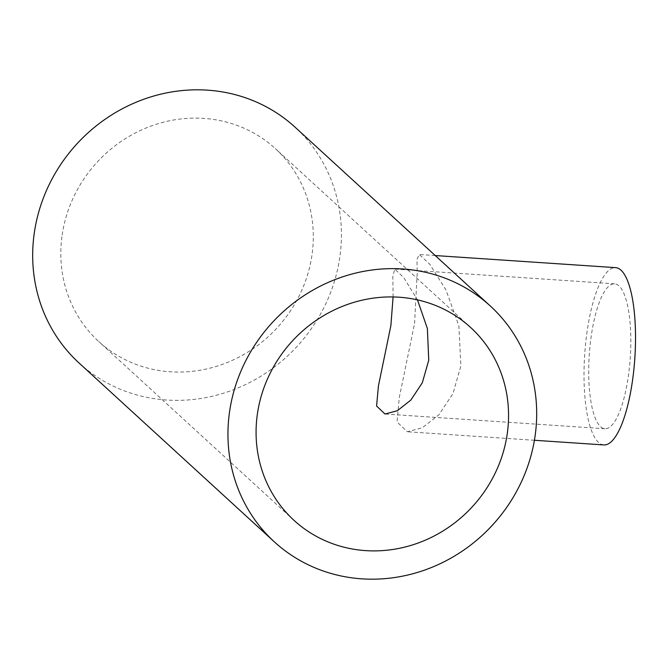 <?xml version="1.0" encoding="UTF-8"?>
<svg xmlns="http://www.w3.org/2000/svg" width="669" height="669" viewBox="0 0 669 669"><rect width="100%" height="100%" fill="white"/><g stroke="black" fill="none" stroke-linecap="round" stroke-linejoin="round"><path stroke-width="0.5" stroke-dasharray="3.35 2.51" d="M628.701 373.628A72.628 20.555 93.8 0 1 604.91 428.754A72.628 20.555 93.8 0 1 590.836 338.949A72.628 20.555 93.8 0 1 614.627 283.815A72.628 20.555 93.8 0 1 628.701 373.628M603.831 444.927A88.835 25.146 93.8 0 1 586.613 335.077A88.835 25.146 93.8 0 1 615.714 267.65M414.554 323.545L417.188 273.479L416.996 259.329L419.237 254.488L429.799 264.272L445.997 290.02L458.892 325.845L460.866 365.96L452.98 393.564L438.939 414.73L422.356 427.759L407.354 431.756L397.052 421.98L399.293 397.461L414.554 323.545M61.924 236.701A130.764 122.327 132.5 0 0 98.744 341.524A130.764 122.327 132.5 0 0 228.171 362.138A130.764 122.327 132.5 0 0 312.197 253.476A130.764 122.327 132.5 0 0 275.377 148.652A130.764 122.327 132.5 0 0 145.942 128.038A130.764 122.327 132.5 0 0 61.924 236.701M79.059 363.008A159.899 149.58 132.5 0 0 237.336 388.221A159.899 149.58 132.5 0 0 340.078 255.341A159.899 149.58 132.5 0 0 295.054 127.169M393.088 296.952L392.854 276.381L394.727 269.08L403.767 277.602L417.464 299.871M604.91 428.754L385.018 414.019M435.243 255.558L419.237 254.488M294 520.348L98.744 341.524M470.633 327.476L275.377 148.652M534.414 440.269L407.354 431.756M614.627 283.815L394.727 269.08"/><path stroke-width="1" d="M417.464 299.871L427.374 328.487L428.754 360.223L422.306 382.793L410.833 400.095L397.277 410.758L385.018 414.019L376.588 406.024L378.42 385.98L390.888 325.544L393.088 296.952M435.243 255.558L615.714 267.65A88.835 25.146 93.8 0 1 632.924 377.492A88.835 25.146 93.8 0 1 603.831 444.927L534.414 440.269M257.18 415.524A130.764 122.327 132.5 0 0 294 520.348A130.764 122.327 132.5 0 0 423.435 540.962A130.764 122.327 132.5 0 0 507.453 432.299A130.764 122.327 132.5 0 0 470.633 327.476A130.764 122.327 132.5 0 0 341.198 306.862A130.764 122.327 132.5 0 0 257.18 415.524M535.334 434.164A159.899 149.58 132.5 0 0 490.31 305.992A159.899 149.58 132.5 0 0 332.041 280.779A159.899 149.58 132.5 0 0 229.3 413.659A159.899 149.58 132.5 0 0 274.323 541.831A159.899 149.58 132.5 0 0 432.592 567.044A159.899 149.58 132.5 0 0 535.334 434.164M490.31 305.992L295.054 127.169A159.899 149.58 132.5 0 0 136.785 101.956A159.899 149.58 132.5 0 0 34.035 234.836A159.899 149.58 132.5 0 0 79.059 363.008L274.323 541.831"/></g></svg>
